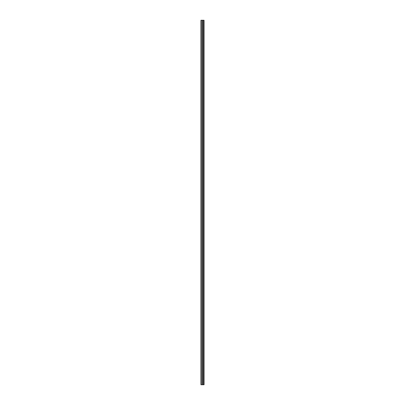 <?xml version="1.0" encoding="UTF-8"?>
<svg xmlns="http://www.w3.org/2000/svg" width="405" height="405" viewBox="0 0 405 405"><rect width="100%" height="100%" fill="white"/><g stroke="black" fill="none" stroke-linecap="round" stroke-linejoin="round"><path stroke-width="0.61" d="M203.649 20.25L203.649 384.75L204.049 384.75L204.049 20.25L200.951 20.25L200.951 384.75L201.315 384.75L201.315 20.25M203.649 384.75L202.773 384.75L202.773 20.25M201.315 384.75L202.773 384.75M200.951 384.75L200.951 20.25M202.409 384.75L202.409 20.25"/></g></svg>
